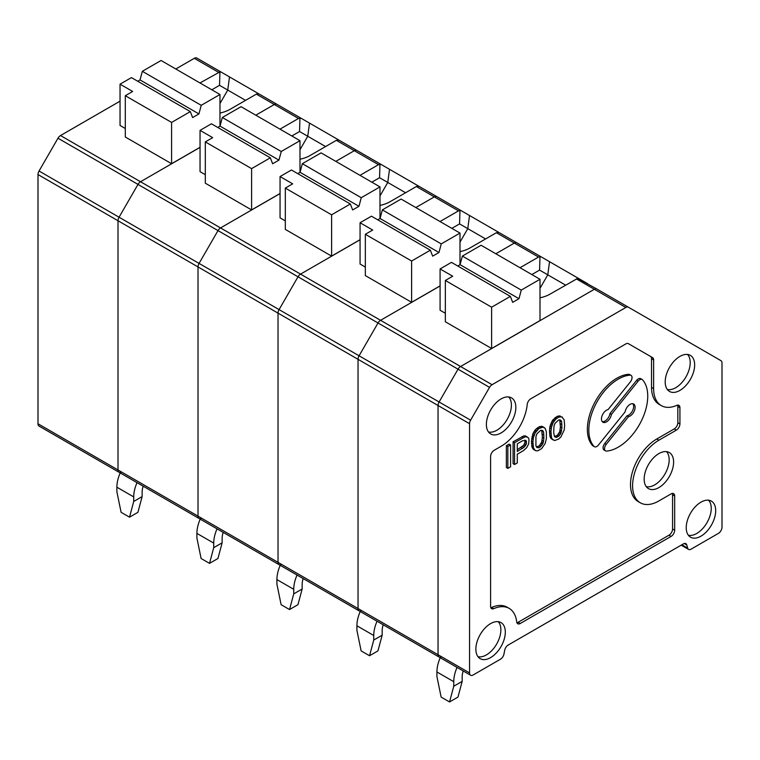 <?xml version="1.0" encoding="UTF-8"?>
<svg xmlns="http://www.w3.org/2000/svg" width="760" height="760" viewBox="0 0 760 760"><rect width="100%" height="100%" fill="white"/><g stroke="black" fill="none" stroke-linecap="round" stroke-linejoin="round"><path stroke-width="1.14" d="M681.862 544.758L687.629 548.093A5.054 2.916 -60 0 0 688.56 549.404A5.054 2.916 -60 0 0 691.087 549.157L718.428 533.368A5.054 2.916 120 0 0 722 527.174L722 362.976A5.054 2.916 120 0 0 720.955 360.658L596.875 289.019A5.054 2.916 120 0 0 594.348 289.275L460.57 366.51L380.56 320.312L440.087 285.95L380.56 320.312A5.054 2.916 120 0 0 378.024 322.981L359.081 355.794A5.054 2.916 120 0 0 358.036 359.319L358.036 608.542A5.054 2.916 120 0 0 359.081 610.859L439.099 657.048A5.054 2.916 -60 0 1 438.045 654.731L438.045 405.507A5.054 2.916 -60 0 1 439.099 401.983A5.054 2.916 120 0 0 438.045 405.507L438.045 654.731A5.054 2.916 120 0 0 439.099 657.048A5.054 2.916 120 0 0 441.626 656.801M596.875 289.019L628.378 307.211A5.054 2.916 120 0 0 625.85 307.467L492.072 384.702L460.57 366.51A5.054 2.916 120 0 0 458.033 369.18A5.054 2.916 -60 0 1 460.57 366.51L594.348 289.275A5.054 2.916 -60 0 1 596.875 289.019L577.667 278.378L549.974 294.158A26.78 15.456 0 0 1 540.008 297.797M120.042 101.175L60.515 135.546A5.054 2.916 120 0 0 57.988 138.215L39.045 171.019L119.054 217.218A5.054 2.916 120 0 0 118.009 220.742L198.018 266.931A5.054 2.916 120 0 1 199.063 263.406L218.006 230.603A5.054 2.916 120 0 1 220.533 227.934L140.524 181.735L200.051 147.373L140.524 181.735A5.054 2.916 120 0 0 137.997 184.405L119.054 217.218L199.063 263.406A5.054 2.916 120 0 0 198.018 266.931L278.027 313.13A5.054 2.916 120 0 1 279.072 309.605L298.015 276.792A5.054 2.916 120 0 1 300.551 274.123L220.533 227.934L280.06 193.562L220.533 227.934A5.054 2.916 120 0 0 218.006 230.603L199.063 263.406L279.072 309.605A5.054 2.916 120 0 0 278.027 313.13L358.036 359.319A5.054 2.916 120 0 1 359.081 355.794L378.024 322.981A5.054 2.916 120 0 1 380.56 320.312L300.551 274.123L360.069 239.751L300.551 274.123A5.054 2.916 120 0 0 298.015 276.792L279.072 309.605L439.099 401.983L458.033 369.18L439.099 401.983L470.601 420.175A5.054 2.916 120 0 0 469.556 423.7L469.556 672.923A5.054 2.916 120 0 0 470.601 675.241A5.054 2.916 120 0 0 473.128 674.994L500.469 659.205A5.054 2.916 120 0 0 503.928 654.151L504.754 650.075A5.054 2.916 -60 0 1 508.212 645.021L683.344 543.913A5.054 2.916 120 0 1 685.871 543.656A5.054 2.916 120 0 1 686.793 544.977L687.629 548.093M457.064 667.422A26.78 15.456 120 0 0 453.758 681.682L453.758 686.242L462.175 681.378L462.175 676.827A14.877 8.588 120 0 1 463.21 670.975M453.758 686.242L449.549 701.945L441.132 697.082L436.924 676.524L436.924 671.963L453.758 681.682M449.549 701.945L457.966 697.082L462.175 681.378M460.066 264.689L518.975 298.699L521.265 290.092L462.365 256.082L460.066 264.689L457.767 266.019M510.368 296.381L491.625 307.202L445.341 280.478L452.703 276.231L440.087 268.945L451.459 262.371L510.368 296.381L512.658 302.347L518.975 298.699M440.24 657.713A26.78 15.456 120 0 0 436.924 671.963M540.008 288.315L547.789 274.844A1147.448 622.525 -84 0 1 549.547 261.697L516.866 242.829A5.054 2.916 120 0 0 514.339 243.076L495.833 253.764L514.339 243.076L538.526 257.051L541.053 256.794L516.866 242.829A5.054 2.916 120 0 0 514.339 243.076L496.384 232.712L469.965 247.969A26.78 15.456 0 0 1 459.999 251.608M565.611 285.133L539.572 270.094L539.999 256.633M587.413 283.556L549.547 261.697M462.365 256.082L481.108 245.262L540.008 279.272L540.008 320.568L491.625 348.498L491.625 307.202M540.008 279.272L521.265 290.092M445.341 280.478L445.341 321.774L491.625 348.498M539.572 270.094L531.848 274.559M520.02 267.729L538.526 257.051M445.341 313.272L440.087 310.241L440.087 268.945M469.556 423.7L358.036 359.319L358.036 608.542A5.054 2.916 120 0 0 359.081 610.859A5.054 2.916 120 0 0 361.617 610.603M377.055 621.233A26.78 15.456 120 0 0 373.749 635.493L373.749 640.043L382.166 635.189L382.166 630.629A14.877 8.588 120 0 1 383.202 624.777M373.749 640.043L369.541 655.747L361.123 650.892L356.915 630.334L356.915 625.774L373.749 635.493M369.541 655.747L377.957 650.892L382.166 635.189M380.057 218.5L438.966 252.51L441.256 243.894L382.356 209.883L380.057 218.5L377.758 219.83M430.35 250.192L411.616 261.012L365.332 234.289L372.695 230.042L360.069 222.746L371.45 216.182L430.35 250.192L432.649 256.148L438.966 252.51M360.231 611.515A26.78 15.456 120 0 0 356.915 625.774M459.999 242.126L467.78 228.646A1147.448 622.525 -84 0 1 469.537 215.507L436.858 196.641A5.054 2.916 120 0 0 434.321 196.887L415.824 207.565L434.321 196.887L458.517 210.852L461.044 210.605L436.858 196.641A5.054 2.916 120 0 0 434.321 196.887L416.375 186.523L389.956 201.77A26.78 15.456 0 0 1 379.99 205.409M485.602 238.944L459.562 223.905L459.99 210.434M507.404 237.367L469.537 215.507M440.087 285.874L411.616 302.309L411.616 261.012M459.999 264.736L459.999 233.073L441.256 243.894M365.332 234.289L365.332 275.585L411.616 302.309M496.384 232.712L498.911 232.465L516.866 242.829M382.356 209.883L401.099 199.063L459.999 233.073M459.562 223.905L451.839 228.361M440.012 221.54L458.517 210.852M365.332 267.083L360.069 264.043L360.069 222.746M469.556 672.923L278.027 562.352L278.027 313.13L278.027 562.352A5.054 2.916 120 0 0 279.072 564.661A5.054 2.916 120 0 0 281.608 564.414M60.515 135.546L140.524 181.735A5.054 2.916 120 0 0 137.997 184.405L119.054 217.218A5.054 2.916 120 0 0 118.009 220.742L118.009 469.965L198.018 516.154A5.054 2.916 120 0 0 199.063 518.472A5.054 2.916 120 0 1 198.018 516.154L198.018 266.931L198.018 516.154L278.027 562.352A5.054 2.916 120 0 0 279.072 564.661L359.081 610.859M297.046 575.035A26.78 15.456 120 0 0 293.74 589.294L293.74 593.855L302.157 589L302.157 584.44A14.877 8.588 120 0 1 303.192 578.588M293.74 593.855L289.531 609.558L281.115 604.694L276.906 584.136L276.906 579.586L293.74 589.294M289.531 609.558L297.948 604.694L302.157 589M300.048 172.311L358.957 206.311L361.247 197.704L302.347 163.695L300.048 172.311L297.749 173.631M350.341 203.993L331.607 214.814L285.323 188.1L292.685 183.844L280.06 176.557L291.441 169.993L350.341 203.993L352.64 209.959L358.957 206.311M280.221 565.326A26.78 15.456 120 0 0 276.906 579.586M379.99 195.928L387.771 182.457A1147.448 622.525 -84 0 1 389.528 169.309L356.849 150.442A5.054 2.916 120 0 0 354.312 150.689L335.815 161.376L354.312 150.689L378.508 164.663L381.035 164.407L356.849 150.442A5.054 2.916 120 0 0 354.312 150.689L336.366 140.334L309.947 155.582A26.78 15.456 0 0 1 299.981 159.22M405.593 192.745L379.553 177.716L379.981 164.245M427.395 191.178L389.528 169.309M360.069 239.675L331.607 256.11L331.607 214.814M379.99 218.538L379.99 186.884L361.247 197.704M285.323 188.1L285.323 229.396L331.607 256.11M416.375 186.523L418.902 186.276L436.858 196.641M302.347 163.695L321.091 152.874L379.99 186.884M379.553 177.716L371.83 182.172M360.002 175.341L378.508 164.663M285.323 220.894L280.06 217.854L280.06 176.557M39.045 171.019A5.054 2.916 120 0 0 38 174.543L118.009 220.742L118.009 469.965A5.054 2.916 120 0 0 119.054 472.273L199.063 518.472A5.054 2.916 120 0 0 201.6 518.225M217.037 528.846A26.78 15.456 120 0 0 213.731 543.106L213.731 547.665L222.138 542.802L222.138 538.251A14.877 8.588 120 0 1 223.184 532.389M213.731 547.665L209.523 563.359L201.105 558.505L196.897 537.947L196.897 533.387L213.731 543.106M209.523 563.359L217.939 558.505L222.138 542.802M220.039 126.112L278.939 160.123L281.238 151.506L222.338 117.496L220.039 126.112L217.74 127.442M270.332 157.805L251.598 168.625L205.314 141.901L212.677 137.655L200.051 130.368L211.432 123.794L270.332 157.805L272.631 163.761L278.939 160.123M200.212 519.128A26.78 15.456 120 0 0 196.897 533.387M299.981 149.739L307.762 136.258A1147.448 622.525 -84 0 1 309.519 123.12L276.839 104.253A5.054 2.916 120 0 0 274.303 104.5L255.806 115.188L274.303 104.5L298.499 118.465L301.026 118.218L276.839 104.253A5.054 2.916 120 0 0 274.303 104.5L256.358 94.135L229.938 109.392A26.78 15.456 0 0 1 219.972 113.021M325.584 146.556L299.544 131.518L299.962 118.047M347.387 144.98L309.519 123.12M280.06 193.486L251.598 209.921L251.598 168.625M299.981 172.349L299.981 140.685L281.238 151.506M205.314 141.901L205.314 183.198L251.598 209.921M336.366 140.334L338.894 140.077L356.849 150.442M222.338 117.496L241.072 106.685L299.981 140.685M299.544 131.518L291.821 135.974M279.993 129.152L298.499 118.465M205.314 174.695L200.051 171.665L200.051 130.368M38 174.543L38 423.766L118.009 469.965A5.054 2.916 120 0 0 119.054 472.273A5.054 2.916 120 0 0 121.59 472.026M137.028 482.657A26.78 15.456 120 0 0 133.722 496.917L133.722 501.467L142.13 496.612L142.13 492.053A14.877 8.588 120 0 1 143.174 486.2M133.722 501.467L129.513 517.17L121.096 512.316L116.888 491.748L116.888 487.198L133.722 496.917M129.513 517.17L137.93 512.316L142.13 496.612M140.03 79.923L198.93 113.933L201.229 105.317L142.329 71.307L140.03 79.923L137.731 81.244M190.323 111.615L171.589 122.427L125.305 95.712L132.667 91.456L120.042 84.17L131.423 77.605L190.323 111.615L192.622 117.572L198.93 113.933M120.194 472.938A26.78 15.456 120 0 0 116.888 487.198M219.972 103.54L227.753 90.07A1147.448 622.525 -84 0 1 229.51 76.921L196.831 58.054A5.054 2.916 120 0 0 194.294 58.311L175.798 68.989M245.575 100.358L219.535 85.329L219.953 71.858L221.017 72.029L196.831 58.054M267.377 98.79L229.51 76.921M200.051 147.288L171.589 163.723L171.589 122.427M219.972 126.15L219.972 94.496L201.229 105.317M125.305 95.712L125.305 137.009L171.589 163.723M256.358 94.135L258.885 93.888L276.839 104.253M142.329 71.307L161.063 60.486L219.972 94.496M219.535 85.329L211.812 89.784M219.953 71.858L199.984 82.954M125.305 128.507L120.042 125.466L120.042 84.17M38 423.766A5.054 2.916 120 0 0 39.045 426.084L119.054 472.273M553.707 432.62L554.458 436.563L555.95 437.342L558.676 436.306L560.671 433.789L561.906 427.88L561.659 421.743L560.671 420.128L558.676 419.909L554.952 423.424L553.954 426.189L553.707 432.62M554.705 440.515L558.676 439.042L560.918 436.924L564.148 430.141L564.642 425.762L564.148 419.757L561.659 416.822L558.676 417.173L555.95 419.026L553.214 422.522L551.475 427.072L550.971 431.462L551.475 437.465L552.463 439.346L554.705 440.515M562.409 417.212L561.659 416.822M560.186 415.967L557.203 416.328L558.676 417.173M558.201 416.024L559.673 416.879M501.106 432.924A20.824 12.027 120 0 0 514.824 414.2A20.824 12.027 120 0 0 511.109 397.66A20.824 12.027 120 0 0 490.694 409.906A20.824 12.027 120 0 0 490.295 433.703A20.824 12.027 120 0 0 501.106 432.924M488.5 431.974A20.491 11.837 120 0 0 496.907 430.226A20.491 11.837 120 0 0 509.789 413.715A20.491 11.837 120 0 0 508.706 396.967M658.892 487.578A20.824 12.027 120 0 0 672.6 468.853A20.824 12.027 120 0 0 668.885 452.323A20.824 12.027 120 0 0 648.48 464.569A20.824 12.027 120 0 0 648.071 488.367A20.824 12.027 120 0 0 658.892 487.578M646.275 486.628A20.491 11.837 120 0 0 654.683 484.88A20.491 11.837 120 0 0 667.565 468.378A20.491 11.837 120 0 0 666.482 451.62M679.924 390.412A20.824 12.027 120 0 0 693.642 371.688A20.824 12.027 120 0 0 689.918 355.148A20.824 12.027 120 0 0 669.512 367.403A20.824 12.027 120 0 0 669.114 391.2A20.824 12.027 120 0 0 679.924 390.412M667.308 389.462A20.491 11.837 120 0 0 675.716 387.714A20.491 11.837 120 0 0 688.598 371.212A20.491 11.837 120 0 0 687.524 354.454M677.825 406.438L679.924 407.654L679.924 423.938L677.825 422.721L677.825 406.438A5.054 2.916 120 0 0 677.597 405.127M679.924 407.654A5.054 2.916 120 0 0 678.88 405.337A5.054 2.916 120 0 0 676.78 405.374A37.192 21.47 120 0 1 661.333 405.622L659.224 404.405A37.192 21.47 120 0 1 651.529 387.381L651.529 358.72A5.054 2.916 120 0 0 650.475 356.411L628.368 343.644A5.054 2.916 120 0 0 625.85 343.9L530.765 398.8A5.054 2.916 120 0 0 527.221 404.481A37.192 21.47 120 0 1 501.106 446.281L494.171 450.291A5.054 2.916 120 0 0 490.589 456.484L490.589 606.375A5.054 2.916 120 0 0 491.634 608.684A5.054 2.916 120 0 0 493.743 608.656L491.634 607.439A37.192 21.47 120 0 1 507.081 607.192L509.19 608.408A37.192 21.47 120 0 0 493.743 608.656M628.378 343.653L652.583 357.627A5.054 2.916 120 0 1 653.628 359.936L653.628 388.588A37.192 21.47 120 0 0 661.333 405.622M677.825 422.721A5.054 2.916 -60 0 1 674.244 428.916L656.783 438.995A37.192 21.47 120 0 0 632.491 471.77A37.192 21.47 120 0 0 638.191 501.572L640.29 502.787A37.192 21.47 120 0 0 658.892 500.944L671.089 493.895A5.054 2.916 -60 0 1 673.616 493.648A5.054 2.916 -60 0 1 674.671 495.966L674.671 530.214A5.054 2.916 120 0 1 671.089 536.408L520.248 623.494L518.149 622.278L668.99 535.192A5.054 2.916 120 0 0 672.562 528.998L674.671 530.214M679.924 423.938A5.054 2.916 -60 0 1 676.352 430.131L658.892 440.211A37.192 21.47 120 0 0 634.591 472.986A37.192 21.47 120 0 0 640.29 502.787M672.334 493.439A5.054 2.916 -60 0 1 672.562 494.75L672.562 528.998M509.19 608.408A37.192 21.47 120 0 1 516.695 621.908A5.054 2.916 120 0 0 517.721 623.741A5.054 2.916 120 0 0 520.248 623.494M516.895 622.744A5.054 2.916 120 0 0 518.149 622.278M490.817 607.686A5.054 2.916 120 0 0 491.634 607.439M652.583 357.627L650.475 356.411L652.583 357.627M510.578 444.952L509.105 444.096L506.369 445.673L506.369 467.542L507.841 468.388L507.841 446.528L510.578 444.952L510.578 466.811L507.841 468.388M557.203 416.328L552.482 420.423L550.003 426.227L549.499 430.616L550.003 436.61L550.99 438.501L553.214 440.012M544.369 427.623L542.156 426.379L539.172 426.74L535.192 429.856L532.959 433.608L531.468 441.028L531.962 447.022L533.7 449.568L535.923 450.813L537.909 450.756L541.642 448.599L545.119 443.593L546.364 438.776L546.364 431.67L545.119 428.288L542.878 427.12L538.906 428.592L535.173 432.934L533.434 437.484L532.94 441.873L533.434 447.877L535.173 450.423M527.725 437.237L525.255 435.869L523.764 435.908L513.076 441.807L513.076 463.666L514.548 464.512L514.548 442.652L525.236 436.753L527.725 437.237L528.713 438.301L528.969 440.068L528.713 443.764L526.727 447.649L523.25 450.747L517.284 454.195L517.284 462.935L514.548 464.512M631.047 375.373L629.575 374.519A4.759 2.745 120 0 0 628.539 374.3A41.648 24.044 120 0 0 594.073 403.788A41.648 24.044 120 0 0 592.553 445.559A4.759 2.745 120 0 0 592.952 445.873L594.424 446.728A4.759 2.745 120 0 0 598.481 444.999L625.128 411.853A7.144 4.123 120 0 1 628.625 405.441A7.144 4.123 120 0 1 633.64 404.016A7.144 4.123 120 0 1 634.372 410.77A7.144 4.123 120 0 1 628.491 416.641L606.223 444.353A4.759 2.745 120 0 0 605.52 450.87A4.759 2.745 120 0 0 606.565 451.088A41.648 24.044 120 0 0 641.031 421.601A41.648 24.044 120 0 0 642.542 379.829A4.759 2.745 120 0 0 642.153 379.506A4.759 2.745 120 0 0 638.086 381.235L611.448 414.38A7.144 4.123 120 0 1 607.952 420.793A7.144 4.123 120 0 1 602.936 422.227A7.144 4.123 120 0 1 602.205 415.473A7.144 4.123 120 0 1 608.086 409.592L630.353 381.89A4.759 2.745 120 0 0 631.047 375.373A4.759 2.745 120 0 0 630.011 375.155A41.648 24.044 120 0 0 595.545 404.633A41.648 24.044 120 0 0 594.025 446.414A4.759 2.745 120 0 0 594.424 446.728M602.281 421.667A7.144 4.123 120 0 0 609.976 413.535L611.448 414.38M642.153 379.506L640.68 378.66A4.759 2.745 120 0 0 636.614 380.389L609.976 413.535M632.823 403.721A7.144 4.123 120 0 1 632.595 410.59A7.144 4.123 120 0 1 627.019 415.796L604.751 443.498A4.759 2.745 120 0 0 604.048 450.015L605.52 450.87M627.019 415.796L628.491 416.641M522.5 440.791L517.284 443.811L517.284 451.459L523.991 447.317L525.986 444.799L526.481 443.147L525.986 440.43L522.5 440.791M524.751 440.106L525.008 442.291L523.764 445.198L517.284 449.758M525.008 440.658L526.481 441.503M525.008 442.291L526.481 443.147M524.514 443.945L525.986 444.799M523.764 445.198L525.236 446.053M522.519 446.462L523.991 447.317M521.028 447.592L522.5 448.447M525.255 435.869L526.727 436.715M523.764 435.908L525.236 436.753M521.778 436.781L523.25 437.637M513.076 441.807L514.548 442.652M536.921 433.837L535.923 436.601L535.923 445.892L536.921 447.507L538.906 447.726L540.645 446.719L543.134 443.099L543.875 438.292L543.628 432.155L542.63 430.54L540.645 430.322L536.921 433.837M541.7 430.312L542.403 437.447L541.652 442.244L539.172 445.873L536.38 446.889M541.889 430.359L543.134 431.072M542.156 431.3L543.628 432.155M542.403 434.169L543.875 435.014M542.403 437.447L543.875 438.292M542.156 440.591L543.628 441.446M541.652 442.244L543.134 443.099M541.158 443.355L542.63 444.201M540.17 444.752L541.642 445.597M539.172 445.873L540.645 446.719M537.434 446.87L538.906 447.726M536.436 446.899L537.909 447.754M542.156 426.379L543.628 427.234M541.405 426.265L542.878 427.12M540.17 426.436L541.642 427.291M539.172 426.74L540.645 427.585M537.434 427.747L538.906 428.592M536.436 428.592L537.909 429.438M535.192 429.856L536.664 430.702M534.451 430.834L535.923 431.68M533.7 432.079L535.173 432.934M532.959 433.608L534.432 434.454M532.466 434.986L533.938 435.831M531.962 436.639L533.434 437.484M531.715 438.425L533.188 439.27M531.468 441.028L532.94 441.873M531.468 443.213L532.94 444.058M531.715 445.531L533.188 446.376M531.962 447.022L533.434 447.877M532.466 448.105L533.938 448.951M532.959 448.913L534.432 449.758M492.072 384.702A5.054 2.916 120 0 0 489.544 387.372L470.601 420.175M715.692 510.663A20.824 12.027 120 0 0 710.961 500.906A20.824 12.027 120 0 0 690.545 513.152A20.824 12.027 120 0 0 690.146 536.95A20.824 12.027 120 0 0 700.967 536.161A20.824 12.027 120 0 0 715.692 510.663M505.314 632.111A20.824 12.027 120 0 0 500.583 622.364A20.824 12.027 120 0 0 480.177 634.609A20.824 12.027 120 0 0 479.778 658.407A20.824 12.027 120 0 0 490.589 657.619A20.824 12.027 120 0 0 505.314 632.111M688.351 535.221A20.491 11.837 120 0 0 696.758 533.463A20.491 11.837 120 0 0 709.64 516.961A20.491 11.837 120 0 0 708.558 500.203M477.974 656.668A20.491 11.837 120 0 0 486.381 654.92A20.491 11.837 120 0 0 499.263 638.419A20.491 11.837 120 0 0 498.189 621.661M555.465 417.335L556.938 418.18M550.003 426.227L551.475 427.072M550.496 424.574L551.969 425.419M550.99 423.197L552.463 424.042M551.741 421.667L553.214 422.522M549.499 432.801L550.971 433.647M549.499 430.616L550.971 431.462M553.232 419.444L554.705 420.29M554.477 418.18L555.95 419.026M549.746 428.013L551.228 428.858M550.003 436.61L551.475 437.465M549.746 435.119L551.228 435.964M506.369 445.673L507.841 446.528M550.496 437.693L551.969 438.539M559.445 415.853L560.918 416.708M559.731 419.9L560.433 427.034L559.692 431.832L557.203 435.461L554.41 436.477M559.92 419.947L561.165 420.66M560.186 420.888L561.659 421.743M560.433 423.757L561.906 424.602M560.433 427.034L561.906 427.88M560.186 430.179L561.659 431.034M559.692 431.832L561.165 432.687M559.198 432.943L560.671 433.789M558.201 434.34L559.673 435.185M557.203 435.461L558.676 436.306M555.465 436.458L556.938 437.313M554.477 436.487L555.95 437.342M552.482 420.423L553.954 421.268M550.99 438.501L552.463 439.346M576.394 278.91L625.85 307.467M489.544 387.372L57.988 138.215M194.294 58.311L218.49 72.276M653.628 388.588L651.529 387.381M676.352 430.131L674.244 428.916M658.892 440.211L656.783 438.995M674.671 495.966L672.562 494.75M668.99 535.192L671.089 536.408M653.628 359.936L651.529 358.72M592.553 445.559L594.025 446.414M628.539 374.3L630.011 375.155M604.751 443.498L606.223 444.353M636.614 380.389L638.086 381.235M684.266 543.514L686.793 544.977M199.063 518.472L279.072 564.661M688.56 549.404L681.188 545.148M439.099 657.048L470.601 675.241"/></g></svg>
